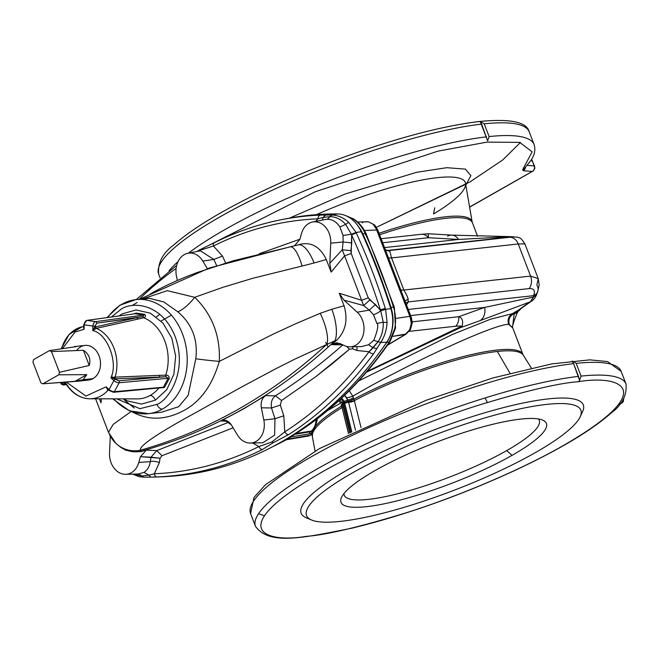 <?xml version="1.0" encoding="UTF-8"?>
<svg xmlns="http://www.w3.org/2000/svg" width="659" height="659" viewBox="0 0 659 659"><rect width="100%" height="100%" fill="white"/><g stroke="black" fill="none" stroke-linecap="round" stroke-linejoin="round"><path stroke-width="0.99" d="M284.054 219.183A419.215 327.218 83.7 0 1 337.532 213.936A33.428 26.088 83.7 0 1 361.272 231.713L356.066 232.446L351.404 234.299L356.033 232.372L348.644 222.272L356.066 232.446L361.272 231.713A33.428 26.088 -96.3 0 0 337.532 213.936L331.807 215.048L330.093 216.646L331.881 215.048C337.82 215.196 343.413 217.602 348.644 222.272L345.678 224.414L351.404 234.299L356.066 232.446L351.379 234.233L343.034 235.51L343.125 241.993L342.26 249.777L350.909 250.659L351.774 242.883L343.125 241.993L330.744 243.163L329.805 263.32L331.139 272.118L326.312 259.547A182.452 36.377 159 0 0 314.063 262.999A27.851 10.503 -106.3 0 0 298.239 244.843L296.048 245.453L298.239 244.843A160.961 32.093 -21 0 1 299.804 244.39L295.141 245.692L299.804 244.39A160.961 32.093 159 0 0 298.239 244.843A27.851 10.503 73.7 0 1 314.063 262.999A182.452 36.377 -21 0 1 326.312 259.547C320.052 246.705 311.213 241.655 299.804 244.39C311.213 241.655 320.052 246.705 326.312 259.547L331.139 272.118L344.591 255.865L351.214 253.468L368.241 297.819L361.651 300.315L363.677 305.578L369.279 310.125L375.441 304.516L369.839 299.985L363.677 305.578L343.932 300.125L357.244 312.193A19.251 15.025 83.7 0 1 363.546 333.454A19.251 15.025 83.7 0 1 350.069 346.832A19.251 15.025 83.7 0 1 344.443 345.621L336.815 342.738L331.831 344.657L336.609 340.266A160.961 32.093 159 0 0 335.044 340.719L295.24 358.924L274.984 369.172L241.301 387.171L195.871 412.55C157.122 433.663 138.67 446.217 140.507 450.196C174.783 440.459 207.536 426.719 238.789 408.967C270.001 391.24 299.367 369.683 326.88 344.303C299.367 369.683 270.001 391.24 238.789 408.967C207.536 426.719 174.783 440.459 140.507 450.196L140.128 451.473A160.961 32.093 159 0 0 140.466 451.72L146.298 450.072A575.867 342.68 118.6 0 0 156.776 450.599L229.011 422.114L156.776 450.599L151.018 457.198L150.268 461.621C149.511 466.679 147.385 470.279 143.893 472.404L138.596 473.986L143.629 477.174L141.8 475.979L133.81 474.109L141.866 475.979L138.571 473.986L143.893 472.404L148.95 475.147L141.866 475.979L143.703 477.174L141.866 475.979L148.95 475.147L150.771 477.124L143.703 477.174L150.771 477.124L148.95 475.147L143.893 472.404C147.385 470.279 149.511 466.679 150.268 461.621A6.961 2.801 -170.4 0 1 159.338 462.626L154.313 473.772A4.176 2.611 87.6 0 0 156.966 476.943A418.803 326.889 -96.3 0 0 262.389 449.52L273.518 442.543L288.51 434.676A4.176 2.438 -122.6 0 1 284.779 431.851L271.862 441.983L273.518 442.543L271.862 441.983L258.872 446.571A4.176 2.512 63.5 0 0 262.389 449.52A4.176 2.512 -116.5 0 1 258.872 446.571A415.351 324.203 83.7 0 1 154.313 473.772L148.95 475.147L154.313 473.772A415.351 324.203 -96.3 0 0 258.872 446.571L271.862 441.983L284.779 431.851L283.798 415.804L280.339 405.071L271.516 407.97L274.968 418.704L283.798 415.804L274.968 418.704L274.605 435.121L262.859 442.741L274.605 435.121L274.968 418.704L263.831 420.03A19.251 15.025 83.7 0 1 250.362 443.062A19.251 15.025 83.7 0 1 237.454 435.014L231.342 424.866L224.53 420.211L220.979 420.92L243.501 408.926A704.726 417.526 -119.6 0 1 243.097 408.909C210.361 427.502 176.044 441.687 140.128 451.473C176.044 441.687 210.361 427.502 243.097 408.909C275.717 390.392 306.369 367.664 335.044 340.719C306.369 367.664 275.717 390.392 243.097 408.909A704.726 417.526 60.4 0 0 243.501 408.926L220.979 420.92A681.233 338.215 47.9 0 0 227.956 421.348A681.233 338.215 -132.1 0 1 220.979 420.92C225.007 419.289 228.459 420.607 231.342 424.866L237.454 435.014A19.251 15.025 -96.3 0 0 255.997 441.472A19.251 15.025 -96.3 0 0 263.831 420.03L274.968 418.704L271.516 407.97L261.351 407.814L263.831 420.03L261.351 407.814C260.519 402.385 261.903 398.324 265.511 395.622L243.501 408.926L265.511 395.622C261.903 398.324 260.519 402.385 261.351 407.814L271.516 407.97L280.339 405.071L281.525 400.515L275.503 395.787C271.969 398.456 270.635 402.517 271.516 407.97C270.635 402.517 271.969 398.456 275.503 395.787A681.233 450.27 -105.1 0 1 265.511 395.622A681.233 450.27 74.9 0 0 275.503 395.787L281.525 400.515L280.339 405.071L283.798 415.804L284.779 431.851A4.176 2.438 57.4 0 0 288.51 434.676A418.803 326.889 -96.3 0 0 373.472 353.924A4.176 1.993 -143.6 0 1 369.032 351.766A415.351 324.203 83.7 0 1 284.779 431.851A415.351 324.203 -96.3 0 0 369.032 351.766L356.733 350.464L352.647 348.784L349.41 349.245L316.089 376.462L281.525 400.515L316.089 376.462L332.91 363.249L349.41 349.245L346.692 346.436L349.41 349.245L352.647 348.784L352.911 346.758L352.647 348.784L356.733 350.464A6.961 3.007 112.3 0 0 356.807 346.659A6.961 3.007 -67.7 0 1 356.733 350.464L369.032 351.766A4.176 1.993 36.4 0 0 373.472 353.924A418.803 326.889 83.7 0 1 288.51 434.676L273.518 442.543L262.389 449.52A418.803 326.889 83.7 0 1 156.966 476.943L150.771 477.124L156.966 476.943A4.176 2.611 -92.4 0 1 154.313 473.772L159.338 462.626A6.961 2.801 9.6 0 0 150.268 461.621L138.81 462.461A19.251 15.025 83.7 0 1 125.704 474.315A19.251 15.025 83.7 0 1 109.526 452.947L110.3 436.225L109.526 452.947A19.251 15.025 -96.3 0 0 121.602 473.706A19.251 15.025 -96.3 0 0 138.81 462.461L150.268 461.621L151.018 457.198L160.079 458.203L159.338 462.626L160.079 458.203L140.433 456.687L138.81 462.461L140.433 456.687L151.018 457.198L156.776 450.599L162.007 455.723L160.079 458.203L162.007 455.723L156.776 450.599A575.867 342.68 -61.4 0 1 146.298 450.072L140.433 456.687L146.298 450.072L140.466 451.72A160.961 32.093 -21 0 1 140.128 451.473A27.851 27.093 127.3 0 1 119.567 446.415A27.851 27.093 -52.7 0 0 140.128 451.473L140.507 450.196A27.851 27.662 133.5 0 1 109.073 433.268M376.083 357.104A417.674 326.007 -96.3 0 0 386.759 342.334A2.784 1.293 -145.5 0 1 386.66 342.351A2.784 1.293 34.5 0 0 386.759 342.334A417.674 326.007 83.7 0 1 376.083 357.104M176.439 276.072A19.251 15.025 83.7 0 1 184.273 254.629A19.251 15.025 83.7 0 1 187.955 253.254A19.251 15.025 83.7 0 1 202.815 261.088L207.371 268.658L202.815 261.088L213.829 259.424L216.646 265.61L213.829 259.424L222.487 256.087L213.829 259.424L202.815 261.088A19.251 15.025 -96.3 0 0 184.273 254.629A19.251 15.025 -96.3 0 0 176.439 276.072L177.255 280.108L176.439 276.072M131.149 411.496L113.224 424.363L108.463 432.329L115.786 443.252A27.851 27.662 -46.5 0 0 140.507 450.196C138.67 446.217 157.122 433.663 195.871 412.55L241.301 387.171L274.984 369.172L295.24 358.924L335.044 340.719A160.961 32.093 -21 0 1 336.609 340.266L331.831 344.657A575.867 130.68 15.9 0 0 342.779 344.838A575.867 130.68 -164.1 0 1 331.831 344.657L339.756 343.43L344.443 345.621A19.251 15.025 -96.3 0 0 362.574 336.79A19.251 15.025 -96.3 0 0 357.244 312.193L343.932 300.125L363.677 305.578L361.651 300.315L368.241 297.819L351.214 253.468L344.591 255.865L331.139 272.118L329.805 263.32L342.26 249.777L329.805 263.32L330.744 243.163A19.251 15.025 -96.3 0 0 308.931 223.376A19.251 15.025 -96.3 0 0 301.46 233.64L299.829 239.423L301.46 233.64A19.251 15.025 83.7 0 1 308.931 223.376A19.251 15.025 83.7 0 1 312.613 222.001A19.251 15.025 83.7 0 1 330.744 243.163L343.125 241.993L351.774 242.883L351.651 235.032A4.176 1.013 -24.5 0 1 356.395 233.162A558.074 435.599 83.7 0 1 385.334 308.552A4.176 0.651 162.4 0 0 380.416 309.952L380.745 310.719L385.573 309.31L380.713 310.653L385.573 309.31L387.113 322.49C386.602 330.11 384.485 336.757 380.77 342.433L378.06 341.774L380.77 342.433L373.472 353.924L380.729 342.499L386.767 342.194L380.729 342.499L378.06 341.774L373.126 347.771L376.849 348.669L373.126 347.771L369.032 351.766L378.101 341.716L380.77 342.433C384.485 336.757 386.602 330.11 387.113 322.49L383.233 322.267C383.505 329.632 381.792 336.115 378.101 341.716L373.752 340.365L368.57 344.748L373.126 347.771L368.57 344.748L361.775 346.527L368.57 344.748L373.752 340.365L378.101 341.716C381.792 336.115 383.505 329.632 383.233 322.267L387.113 322.49L385.597 309.392L380.745 310.719L383.233 322.267L376.882 323.38C378.727 324.763 377.689 330.423 373.752 340.365C377.689 330.423 378.727 324.763 376.882 323.38L383.233 322.267L380.745 310.719A6.961 1.936 -32.5 0 1 373.422 314.664L376.882 323.38L373.422 314.664A6.961 1.936 147.5 0 0 380.745 310.719L375.441 304.516L369.279 310.125L373.422 314.664L369.279 310.125L357.244 312.193L369.279 310.125L363.677 305.578L369.839 299.985L368.241 297.819L380.416 309.952A4.176 0.651 -17.6 0 1 385.334 308.552L385.573 309.31L385.334 308.552A558.074 435.599 -96.3 0 0 356.395 233.162L356.066 232.446L356.395 233.162A4.176 1.013 155.5 0 0 351.651 235.032A554.631 432.914 83.7 0 1 380.416 309.952A554.631 432.914 -96.3 0 0 351.651 235.032L351.214 253.468L350.909 250.659L342.26 249.777L361.651 300.315L339.245 293.23L344.072 305.809A182.452 36.377 159 0 0 331.823 309.26L320.208 313.305L295.29 323.915L272.241 334.599L219.315 361.387A20.89 0.848 5.7 0 1 195.797 358.751L188.153 395.375L178.688 406.718L161.356 412.254L178.696 406.71L188.153 395.375L195.797 358.751C198.071 339.574 192.057 323.915 177.765 311.773L163.869 301.962L148.679 298.189M61.6 348.751A36.327 28.353 83.7 0 1 75.719 329.311A36.327 28.353 83.7 0 1 82.054 326.848A36.327 28.353 -96.3 0 0 75.719 329.311M280.124 442.996L285.701 440.031L284.078 440.344L285.701 440.031L280.124 442.996M273.732 446.127L276.813 444.652L273.732 446.127M538.23 278.625L530.577 276.096A11.145 8.699 83.7 0 1 529.119 288.593C533.955 288.288 535.462 290.635 533.642 295.652A11.145 8.46 22.2 0 0 537.612 291.797L539.21 285.001L538.23 278.625L524.885 243.863L518.246 243.97L530.577 276.096L538.23 278.625L536.854 285.034A11.145 8.46 -157.8 0 1 537.612 291.797A11.145 8.46 -157.8 0 1 533.642 295.652L533.625 296.682A11.145 6.433 19.9 0 0 536.797 293.889A11.145 6.433 -160.1 0 1 533.625 296.682L530.38 301.781L524.235 305.883A11.145 8.666 56.3 0 0 525.454 305.241A11.145 8.666 -123.7 0 1 524.235 305.883L519.935 309.013A11.145 10.173 50.5 0 0 522.052 307.695A11.145 10.173 -129.5 0 1 519.935 309.013L519.185 309.623A11.145 10.173 50.5 0 0 521.31 308.313A11.145 10.173 50.5 0 0 521.673 307.992A11.145 10.173 -129.5 0 1 521.31 308.313A11.145 10.173 -129.5 0 1 519.185 309.623L514.967 313.009A11.145 10.033 41.9 0 0 519.218 310.331A11.145 10.033 -138.1 0 1 514.967 313.009L514.193 313.873A11.145 10.033 41.9 0 0 518.444 311.196A11.145 10.033 -138.1 0 1 514.193 313.873L514.967 313.009L513.839 313.692C509.547 316.147 508.04 319.755 509.316 324.508L512.727 327.894L522.949 354.542A112.813 22.488 159 0 0 461.02 357.17A112.813 22.488 159 0 0 353.883 399.181A112.813 22.488 -21 0 1 461.02 357.17A112.813 22.488 -21 0 1 522.949 354.542L523.254 355.143A112.969 22.521 159 0 0 497.314 351.469L509.984 373.233L497.314 351.469A112.969 22.521 159 0 0 354.353 400.647L353.883 399.181L348.29 401.389L348.512 402.089L354.353 400.647L348.578 402.352A5.569 1.919 166.1 0 0 354.402 400.829L354.402 400.829A5.569 1.919 -13.9 0 1 348.578 402.352A3.484 1.203 166.1 0 0 344.748 403.407L343.776 403.959L350.843 432.436L343.776 403.959L344.748 403.407A4.176 2.479 60.4 0 0 344.517 402.665L343.545 403.226A4.176 2.479 -119.6 0 1 343.776 403.959A3.484 1.203 166.1 0 0 342.754 405.17A5.569 1.112 -21 0 1 341.568 406.026L342.07 407.624L343.133 406.702L342.12 407.806A5.569 1.919 166.1 0 0 343.182 406.916A5.569 1.919 -13.9 0 1 342.12 407.806L348.496 433.573L342.07 407.624A112.969 22.521 159 0 0 313.808 430.805A112.969 22.521 -21 0 1 342.07 407.624L341.609 406.15L342.738 404.544L341.609 406.15A112.813 22.488 159 0 0 315.579 426.175A112.813 22.488 -21 0 1 341.609 406.15L341.568 406.026A5.569 1.112 159 0 0 342.746 405.153A3.484 1.203 -13.9 0 1 343.776 403.959A4.176 2.479 60.4 0 0 343.545 403.226A3.484 0.692 159 0 0 342.458 404.231A3.484 0.692 -21 0 1 343.545 403.226L344.517 402.665L344.072 401.52L343.1 402.072L343.545 403.226L343.1 402.072A3.484 0.692 159 0 0 342.013 403.086A3.484 0.692 -21 0 1 343.1 402.072L344.072 401.52A4.176 2.479 60.4 0 0 341.461 398.324A4.176 2.479 -119.6 0 1 344.072 401.52L344.517 402.665A4.176 2.479 -119.6 0 1 344.748 403.407L351.84 431.958L344.748 403.407A3.484 1.203 -13.9 0 1 348.578 402.352L348.29 401.389L353.842 399.057A5.569 1.112 -21 0 1 348.224 401.216L348.224 401.216A3.484 0.692 159 0 0 344.517 402.665A3.484 0.692 -21 0 1 348.224 401.216A5.569 1.112 159 0 0 353.842 399.057L353.397 397.904A5.569 1.112 -21 0 1 347.779 400.062L348.224 401.216L347.779 400.062A3.484 0.692 159 0 0 344.072 401.52A3.484 0.692 -21 0 1 347.779 400.062A5.569 1.112 159 0 0 353.397 397.904L352.845 396.191A5.569 0.741 -15.1 0 1 346.741 397.822L347.779 400.062L344.599 395.351L346.741 397.822A5.569 0.741 164.9 0 0 352.845 396.191L349.237 390.803L352.845 396.191L354.353 400.647A112.969 22.521 -21 0 1 497.314 351.469A112.969 22.521 -21 0 1 523.254 355.143L531.36 368.002M506.647 450.632A104.46 20.824 159 0 0 538.387 418.943A104.46 20.824 -21 0 1 506.647 450.632A104.46 20.824 -21 0 1 401.57 492.784A104.46 20.824 -21 0 1 343.94 493.583A104.46 20.824 159 0 0 401.57 492.784A104.46 20.824 159 0 0 506.647 450.632L512.068 455.344A110.028 21.936 159 0 0 542.67 420.104A110.028 21.936 159 0 0 435.838 442.395A110.028 21.936 159 0 0 341.527 497.314A110.028 21.936 159 0 0 395.507 501.244A110.028 21.936 159 0 0 512.068 455.344L506.647 450.632M340.785 521.351A146.932 29.293 159 0 0 574.228 424.931A146.932 29.293 159 0 0 416.093 442.346A146.932 29.293 159 0 0 340.785 521.351A146.932 29.293 -21 0 1 311.526 519.992A146.932 29.293 -21 0 1 433.202 435.525A146.932 29.293 -21 0 1 580.142 416.883A146.932 29.293 -21 0 1 484.167 477.948A146.932 29.293 -21 0 1 340.785 521.351M512.068 455.344A110.028 21.936 -21 0 1 342.779 504.563A110.028 21.936 -21 0 1 476.259 428.721A110.028 21.936 -21 0 1 512.068 455.344M580.142 416.883L582.556 411.751A151.117 30.125 159 0 0 431.439 430.928A151.117 30.125 159 0 0 306.303 517.793L311.526 519.992M578.314 381.726C559.153 383.011 525.931 390.82 478.665 405.17C431.859 419.89 367.228 446.151 321.51 472.346C222.437 529.399 265.363 543.37 306.147 536.377C325.315 535.1 358.529 527.282 405.796 512.933C452.609 498.22 517.233 471.959 562.951 445.764C662.031 388.711 619.098 374.732 578.314 381.726C619.098 374.732 662.031 388.711 562.951 445.764C517.233 471.959 452.609 498.22 405.796 512.933C358.529 527.282 325.315 535.1 306.147 536.377C265.363 543.37 222.437 529.399 321.51 472.346C367.228 446.151 431.859 419.89 478.665 405.17C525.931 390.82 559.153 383.011 578.314 381.726A4.176 3.262 -96.3 0 0 579.582 380.383L578.478 376.388A198.466 39.565 159 0 0 367.335 443.318A198.466 39.565 159 0 0 255.478 526.352A198.466 39.565 -21 0 1 367.335 443.318A198.466 39.565 -21 0 1 578.478 376.388L573.585 363.653A198.466 39.565 159 0 0 362.442 430.582A198.466 39.565 159 0 0 250.593 513.616A198.466 39.565 -21 0 1 362.442 430.582A198.466 39.565 -21 0 1 573.585 363.653L579.582 380.383A4.176 3.262 83.7 0 1 578.314 381.726M309.244 518.773A151.117 30.125 -21 0 1 431.439 430.928A151.117 30.125 -21 0 1 581.024 414.445M623.48 398.95A4.176 3.789 95 0 1 621.182 403.366A4.176 2.479 60.4 0 0 621.783 403.176A4.176 2.479 -119.6 0 1 621.182 403.366L620.432 403.3L621.182 403.366A4.176 3.789 -85 0 0 623.48 398.95M619.707 404.206L621.182 403.366L619.707 404.206M531.434 159.56A4.176 3.789 95 0 1 532.241 160.87A4.176 0.832 -21 0 1 532.645 161.051A4.176 0.832 159 0 0 532.241 160.87L534.202 165.969A4.176 0.832 -21 0 1 534.597 166.15A4.176 0.832 159 0 0 534.202 165.969A4.176 3.789 95 0 1 532.167 171.472A4.176 2.479 60.4 0 0 532.76 171.282A4.176 2.479 -119.6 0 1 532.167 171.472L469.595 207.025L532.167 171.472A4.176 3.789 -85 0 0 534.202 165.969L532.241 160.87A4.176 3.789 -85 0 0 531.434 159.56M520.396 142.517L502.71 159.98L470.287 181.719L376.437 227.314L467.042 183.622M626.05 384.106A198.466 39.565 159 0 0 581.057 376.108L579.582 380.383L581.057 376.108L576.172 363.364L572.152 361.025L573.585 363.653L572.152 361.025L576.172 363.364L581.057 376.108A198.466 39.565 -21 0 1 626.05 384.106L621.157 371.363A198.466 39.565 159 0 0 576.172 363.364A198.466 39.565 -21 0 1 621.157 371.363L607.565 361.577L589.863 359.855L551.641 363.908L492.784 377.994L426.134 400.285L319.508 448.557L265.561 484.645L254.02 497.421L250.593 513.616L255.478 526.352C269.366 545.553 302.415 538.041 352.219 528.114C405.565 515.05 460.155 495.659 515.981 469.949C559.631 449.446 591.304 430.516 611.008 413.135C621.981 405.071 626.997 395.392 626.05 384.106M530.684 160.73L532.241 160.87L530.684 160.73M160.112 277.917L158.638 274.078A198.466 39.565 -21 0 1 270.495 191.044A198.466 39.565 -21 0 1 481.638 124.114A198.466 39.565 159 0 0 270.495 191.044A198.466 39.565 159 0 0 158.638 274.078C157.699 262.784 162.699 253.122 173.63 245.09C189.759 230.732 214.826 214.991 248.814 197.857C278.362 183.07 310.265 169.421 344.525 156.916C398.044 137.64 443.046 125.828 479.554 121.478A4.176 3.262 83.7 0 1 480.205 121.487L484.217 123.826A198.466 39.565 -21 0 1 529.21 131.825A198.466 39.565 159 0 0 484.217 123.826L489.11 136.57A198.466 39.565 -21 0 1 534.103 144.568A198.466 39.565 159 0 0 489.11 136.57L484.217 123.826L480.205 121.487A4.176 3.262 -96.3 0 0 479.554 121.478A4.176 3.262 -96.3 0 0 478.541 121.808M481.638 124.114L480.205 121.487L487.635 140.845L489.11 136.57L487.635 140.845L481.638 124.114M527.184 165.351L534.202 165.969L527.184 165.351M169.017 270.907A198.466 39.565 -21 0 1 178.029 261.623A198.466 39.565 159 0 0 169.017 270.907M188.359 253.18A198.466 39.565 -21 0 1 486.531 136.85A198.466 39.565 159 0 0 188.359 253.18M258.559 513.699L264.292 515.668M525.47 167.287A4.176 3.789 95 0 1 523.172 170.681L532.167 171.472L523.172 170.681A4.176 3.789 -85 0 0 525.47 167.287M524.3 168.539A4.176 3.773 -136.2 0 1 522.752 169.47L523.172 170.681L522.752 169.47A4.176 3.773 43.8 0 0 524.3 168.539L530.676 160.747C534.597 155.26 535.734 149.865 534.103 144.568L529.21 131.825C526.805 121.956 510.255 118.505 479.554 121.478M208.928 245.28L315.233 191.761L437.848 151.166L486.985 142.122L519.729 142.369L532.143 151.858L522.752 169.47L532.143 151.858L519.729 142.369L486.985 142.122L437.848 151.166L315.233 191.761L208.928 245.28M355.489 430.203L348.578 402.352L355.489 430.203M289.4 218.145L345.061 194.026L416.768 172.263L446.744 167.699L465.312 169.108L470.905 175.591L465.814 185.064L470.905 175.591L465.312 169.108L446.744 167.699L416.768 172.263L345.061 194.026L289.4 218.145M342.738 404.544L342.672 404.371A3.484 0.692 -21 0 1 342.458 404.231L342.754 405.17A3.484 1.203 -13.9 0 0 343.026 405.499L349.83 432.922M361.041 427.592L354.402 400.829L361.041 427.592M465.501 182.724L465.526 183.391A120.63 24.045 159 0 0 316.427 214.653A120.63 24.045 -21 0 1 465.526 183.391A120.63 24.045 -21 0 1 433.564 213.977L434.726 207.832M342.351 403.959A5.569 1.112 -21 0 1 341.123 404.881L341.568 406.026L341.123 404.881A5.569 1.112 159 0 0 342.351 403.959M340.719 399.016A4.176 2.479 -119.6 0 1 343.1 402.072A4.176 2.479 60.4 0 0 340.719 399.016M379.04 233.27A112.969 22.521 -21 0 1 472.198 222.132A112.969 22.521 159 0 0 379.04 233.27M514.193 313.873L512.545 326.806L514.193 313.873M312.654 433.507A112.969 22.521 159 0 0 312.498 436.052A112.969 22.521 -21 0 1 312.654 433.507M485.04 397.962L487.38 402.435M340.406 403.259L338.99 400.606L340.406 403.259A5.569 1.54 153.6 0 0 341.535 402.039A5.569 1.54 -26.4 0 1 340.406 403.259L327.729 410.45M342.227 403.217A3.484 0.692 -21 0 1 342.013 403.086L339.855 399.815M537.612 291.797L536.681 294.235L533.592 297.028L536.731 294.062M512.751 327.96L508.657 324.343C507.249 319.788 508.501 316.229 512.43 313.659L513.839 313.692L512.43 313.659C508.501 316.229 507.249 319.788 508.657 324.343L509.316 324.508C508.04 319.755 509.547 316.147 513.839 313.692L530.38 301.781L480.049 320.645A13.93 10.717 -109.8 0 0 484.67 307.407L410.623 315.562L484.67 307.407L533.592 297.028L484.67 307.407A13.93 10.717 70.2 0 1 480.049 320.645L530.38 301.781A11.145 8.666 56.3 0 0 531.599 301.138A11.145 8.666 -123.7 0 1 530.38 301.781L533.592 297.028L533.642 295.652C535.462 290.635 533.955 288.288 529.119 288.593A11.145 8.699 -96.3 0 0 530.577 276.096L403.868 290.042L391.537 257.916L389.84 251.268L387.896 250.659L509.44 237.306C514.185 236.77 514.728 236.614 511.063 236.828L510.601 236.713A11.145 8.608 -78.3 0 1 511.928 236.77A11.145 8.608 101.7 0 0 510.601 236.713L511.063 236.828A11.145 9.852 -93.5 0 1 511.384 236.803A11.145 9.852 86.5 0 0 511.063 236.828C514.728 236.614 514.185 236.77 509.44 237.306A11.145 8.699 83.7 0 1 518.246 243.97L391.537 257.916L403.868 290.042L530.577 276.096L518.246 243.97A11.145 8.699 -96.3 0 0 509.44 237.306L388.489 250.626L389.84 251.268L391.537 257.916L518.246 243.97M379.609 234.761A112.813 22.488 -21 0 1 472.379 222.783A112.813 22.488 159 0 0 379.609 234.761M312.028 434.19A112.813 22.488 159 0 0 312.317 435.401A112.813 22.488 -21 0 1 312.028 434.19M511.384 236.803L517.677 237.174C519.284 238.467 519.794 235.848 524.885 243.863L524.655 244.184M508.657 324.343C494.547 323.791 407.081 364.122 352.845 396.191C407.081 364.122 494.547 323.791 508.657 324.343M507.867 236.523L512.48 236.878M328.116 347.128A11.145 1.491 70.7 0 0 325.604 342.474A11.145 1.491 -109.3 0 1 328.116 347.128M512.43 313.659L490.51 319.211L452.354 334.475L358.669 380.968L452.354 334.475L490.51 319.211L512.43 313.659L519.185 309.623L512.43 313.659M533.642 295.652L408.283 309.45L533.642 295.652M529.119 288.593L408.176 301.904L407.163 303.972A13.93 9.959 26.1 0 0 406.315 304.334A13.93 9.959 -153.9 0 1 407.163 303.972L408.176 301.904L529.119 288.593M403.868 290.042C406.059 293.634 407.484 296.599 408.127 298.931L408.176 301.904A13.93 9.959 26.1 0 0 405.862 303.156A13.93 9.959 -153.9 0 1 408.176 301.904L408.127 298.931L405.12 301.221L408.127 298.931C407.484 296.599 406.059 293.634 403.868 290.042A13.93 2.776 -21 0 1 400.623 289.507A13.93 2.776 159 0 0 403.868 290.042M511.063 236.828L386.611 250.535L511.063 236.828M510.412 236.639L458.582 239.448L384.543 247.603L458.582 239.448L510.412 236.639L451.885 235.115A13.93 9.943 93.3 0 1 458.582 239.448L428.408 237.718L382.681 242.759L428.408 237.718L458.582 239.448A13.93 9.943 -86.7 0 0 451.885 235.115A13.93 9.943 93.3 0 0 447.618 236.169M480.049 320.645L460.106 327.803L366.47 372.195L460.106 327.803L462.181 325.966A11.145 8.353 -146.4 0 1 461.119 326.403L367.203 371.338L461.119 326.403A11.145 8.353 33.6 0 0 462.181 325.966L460.106 327.803L480.049 320.645M484.67 307.407L458.73 316.724C462.173 317.63 463.318 320.711 462.181 325.966C463.318 320.711 462.173 317.63 458.73 316.724L484.67 307.407M412.254 321.839L458.73 316.724A11.145 8.699 83.7 0 1 455.74 326.23C466.284 325.711 458.853 326.378 461.119 326.403C458.853 326.378 466.284 325.711 455.74 326.23A11.145 8.699 -96.3 0 0 458.73 316.724L412.254 321.839M391.537 257.916A13.93 2.776 -21 0 1 388.291 257.372A13.93 2.776 159 0 0 391.537 257.916M400.688 289.663L388.118 256.928M389.84 251.268L385.976 250.313L389.84 251.268M425.64 233.961A11.145 9.358 -104.7 0 1 426.834 233.887L428.243 233.756L428.408 237.718A11.145 8.699 -96.3 0 0 421.192 234.299A11.145 8.699 83.7 0 1 428.408 237.718L428.243 233.756L451.885 235.115M313.832 428.334C314.697 429.569 313.783 431.752 311.081 434.882A8.353 4.951 -119.6 0 1 310.068 435.237L309.096 435.788A8.353 4.951 60.4 0 0 310.109 435.434A8.353 4.951 -119.6 0 1 309.096 435.788A3.484 2.743 80.6 0 1 308.363 436.052A3.484 2.743 -99.4 0 0 309.096 435.788L286.863 439.289L310.068 435.237A8.353 4.951 60.4 0 0 311.081 434.882L308.363 436.052L286.055 439.8M312.374 430.5L311.723 433.004A5.569 3.155 45 0 1 312.177 430.689A5.569 3.155 -135 0 0 311.723 433.004L313.536 428.498L311.443 433.185A3.484 2.743 80.6 0 1 310.068 435.237A3.484 2.743 -99.4 0 0 311.443 433.185L312.374 430.5A5.569 3.056 -131.2 0 1 312.242 430.632A5.569 3.056 -131.2 0 1 311.295 431.06L312.374 430.5A5.569 3.056 48.8 0 1 312.242 430.632C313.832 430.5 315.463 426.892 317.152 419.816A5.569 0.692 -177.3 0 1 316.056 420.17A5.569 0.692 2.7 0 0 317.152 419.816A5.569 0.692 -177.3 0 0 316.394 419.429M460.106 327.803L461.119 326.403M409.231 331.345L455.74 326.23L409.231 331.345M316.081 419.668L316.056 420.17A15.141 11.821 83.7 0 1 311.295 431.06L296.08 433.507L311.295 431.06A5.569 3.056 48.8 0 0 312.242 430.632L310.546 431.711A5.569 4.382 -99.4 0 0 309.145 433.927L311.443 433.185L309.145 433.927A5.569 4.382 80.6 0 1 310.546 431.711L294.927 434.297L310.546 431.711L311.295 431.06A15.141 11.821 -96.3 0 0 316.056 420.17L316.081 419.668M380.96 240.766L377.261 231.128A5.569 1.112 -21 0 0 377.879 230.255L411.348 317.506L410.236 317.449L409.84 316.353L396.273 318.346L409.84 316.353L376.264 228.961L377.508 229.348L376.264 228.961L376.701 230.016A5.569 1.112 -21 0 1 377.879 230.255A5.569 1.112 159 0 0 376.701 230.016L409.84 316.353A5.569 1.112 -21 0 1 411.018 316.584A5.569 1.112 159 0 0 409.84 316.353L410.236 317.449L411.348 317.506L410.639 318.124L411.34 321.79L412.312 322.589L410.508 329.591L409.659 329.788L410.508 329.591L405.853 334.27A5.569 3.279 -120.8 0 1 405.145 334.533L387.632 344.97L405.145 334.533A5.569 3.279 59.2 0 0 405.853 334.27L387.426 345.258M405.96 333.998L392.962 336.321L405.145 334.533L409.659 329.788L405.96 333.998M362.236 222.734L363.101 222.322M420.491 234.415A11.145 8.699 83.7 0 1 421.192 234.299L428.243 233.756M291.031 436.892A5.569 4.382 -99.4 0 0 291.023 436.933L309.145 433.927L291.023 436.933A5.569 4.382 80.6 0 1 291.031 436.892M315.282 420.261L316.056 420.17L315.282 420.261M412.312 322.589L411.265 323.569L409.659 329.788L411.265 323.569L412.312 322.589L411.348 317.506M410.236 317.449L411.265 323.569L410.236 317.449M376.701 230.016L364.435 230.485L376.701 230.016M377.879 230.255L374.724 225.024L368.496 221.803L373.151 224.291L368.496 221.803L357.623 222.001M367.623 221.721L366.19 221.671M291.064 436.2L291.023 436.933L287.917 438.902L291.023 436.933L291.064 436.2M376.264 228.961L373.151 224.291M161.093 321.065L171.389 315.117M40.899 382.821L32.95 362.12L40.899 382.821A17.406 13.592 -96.3 0 0 42.909 383.81L58.766 374.806A17.406 13.592 -96.3 0 0 59.434 372.294L89.245 365.481C90.991 359.106 89.039 354.04 83.413 350.275L89.245 365.481L83.413 350.275L51.484 351.585L59.434 372.294L51.484 351.585A17.406 13.592 -96.3 0 0 49.466 350.596L76.065 346.659L49.466 350.596L33.617 359.6L49.466 350.596A17.406 13.592 83.7 0 1 51.484 351.585L83.413 350.275C89.039 354.04 90.991 359.106 89.245 365.481L59.434 372.294A17.406 13.592 83.7 0 1 58.766 374.806L42.909 383.81L75.167 381.264L86.807 374.65L58.766 374.806L86.807 374.65L75.167 381.264L83.042 379.749L86.807 374.65L83.042 379.749L78.264 381.19L42.909 383.81A17.406 13.592 83.7 0 1 40.899 382.821M33.617 359.6A17.406 13.592 -96.3 0 0 32.95 362.12A17.406 13.592 83.7 0 1 33.617 359.6M346.074 215.79L353.339 218.821A4.176 2.241 121.3 0 0 352.581 218.631A4.176 2.241 -58.7 0 1 353.339 218.821C358.858 222.248 363.117 227.24 366.124 233.78A4.176 1.013 155.6 0 0 365.259 233.558A4.176 1.013 -24.4 0 1 366.124 233.78L394.313 307.226A4.176 0.651 162.3 0 0 393.489 307.102A4.176 0.651 -17.7 0 1 394.313 307.226L395.548 328.116A4.176 0.972 -168.9 0 1 394.757 328.512A4.176 0.972 11.1 0 0 395.548 328.116L390.103 341.42A4.176 1.936 -145.6 0 1 389.304 341.873A34.441 26.879 83.7 0 1 389.296 341.889A4.176 1.936 34.5 0 0 390.087 341.436A4.176 1.936 34.5 0 0 390.095 341.428A4.176 1.936 -145.5 0 1 389.296 341.889A417.444 325.834 83.7 0 1 297.473 432.452L285.701 440.031L297.473 432.452A4.176 2.438 57.3 0 0 297.992 432.246A4.176 2.438 -122.7 0 1 297.473 432.452A417.444 325.834 -96.3 0 0 389.296 341.889L386.759 342.334L389.296 341.889A34.441 26.879 -96.3 0 0 389.304 341.873A4.176 1.936 34.4 0 0 390.103 341.42L390.087 341.436C364.114 379.172 333.421 409.437 297.992 432.246L286.195 439.841M84.014 324.566L84.237 324.821A4.176 2.562 -81.8 0 1 86.98 320.398A1.392 1.087 -97.8 0 0 86.741 320.398A1.392 1.087 82.2 0 1 86.98 320.398A4.176 2.562 98.2 0 0 84.237 324.821L84.014 324.566M92.952 326.081L94.912 326.139L96.741 323.19A1.392 1.087 -97.8 0 0 95.695 321.658A4.176 2.562 98.2 0 0 92.952 326.081L92.746 330.563L94.863 327.185L94.912 326.139L92.952 326.081A4.176 2.562 -81.8 0 1 95.695 321.658L86.98 320.398L134.897 313.766L86.98 320.398L95.695 321.658L143.851 315.018L135.136 313.766L135.943 313.074L134.065 313.882L135.943 313.074L135.136 313.766L143.851 315.018L95.695 321.658A1.392 1.087 82.2 0 1 96.741 323.19L92.746 330.563L95.95 328.553L94.863 327.185L95.95 328.553L96.403 328.339L95.555 326.88L136.932 317.654L96.741 323.19L142.871 316.575L144.51 314.31L135.943 313.074L144.51 314.31L142.871 316.575L136.932 317.654L137.805 319.121L143.736 317.778L142.871 316.575L143.736 317.778C145.779 316.888 146.034 315.727 144.51 314.31C146.034 315.727 145.779 316.888 143.736 317.778L137.805 319.121L136.932 317.654L95.555 326.88L96.403 328.339L92.746 330.563L92.952 326.081L84.237 324.821L92.952 326.081M115.333 379.353A1.392 0.651 132.2 0 0 113.875 380.564A4.176 1.73 28.3 0 0 119.155 382.764A1.392 1.079 -95.2 0 0 118.859 380.82L114.641 378.727L110.91 377.887L113.875 380.564A1.392 0.651 -47.8 0 1 115.333 379.353L118.859 380.82L159.733 377.072L115.482 378.793L115.127 377.113L114.567 377.055L110.91 377.887L114.641 378.727L114.567 377.055L114.641 378.727L115.482 378.793L114.641 378.727L115.333 379.353M109.073 389.502A1.392 0.651 132.2 0 0 108.999 390.441A1.392 0.651 -47.8 0 1 109.073 389.502L106.115 386.825L107.854 389.395L106.115 386.825L107.615 389.988L108.644 389.897L107.615 389.988L106.115 386.825L109.073 389.502A4.176 1.73 28.3 0 0 114.353 391.701A4.176 1.73 -151.7 0 1 109.073 389.502L113.875 380.564L109.073 389.502M113.587 392.262A1.392 1.079 -95.2 0 0 114.353 391.701L119.155 382.764A4.176 1.73 -151.7 0 1 113.875 380.564L110.91 377.887C118.406 362.368 107.335 333.528 92.746 330.563C107.335 333.528 118.406 362.368 110.91 377.887L115.127 377.113A36.327 28.353 -96.3 0 0 96.403 328.339L137.805 319.121L96.403 328.339A36.327 28.353 83.7 0 1 115.127 377.113L115.482 378.793L159.733 377.072L159.387 375.358L115.127 377.113L159.387 375.358L159.733 377.072L165.944 376.693L165.755 375.152L159.387 375.358L165.755 375.152A41.632 32.497 -96.3 0 0 143.736 317.778A41.632 32.497 83.7 0 1 165.755 375.152L165.944 376.693L118.859 380.82A1.392 1.079 84.8 0 1 119.155 382.764L168.127 378.274L165.944 376.693L168.127 378.274L119.155 382.764L114.353 391.701L163.325 387.212L168.127 378.274L169.198 378.645C169.281 376.231 168.136 375.07 165.755 375.152C168.136 375.07 169.281 376.231 169.198 378.645L168.127 378.274L163.325 387.212L114.353 391.701A1.392 1.079 84.8 0 1 112.854 391.99L109.336 390.523A1.392 0.651 -47.8 0 1 108.999 390.441L113.587 392.262L164.486 387.426L169.198 378.645L164.486 387.426L162.188 387.805M64.574 383.546L65.093 383.563L63.832 383.966L63.585 384.889A1.392 1.104 84.2 0 1 63.239 385.004A1.392 1.104 -95.8 0 0 63.585 384.889L63.832 383.966A1.392 0.824 -119.6 0 1 62.481 382.788A4.176 0.832 159 0 0 61.18 383.999A4.176 0.832 -21 0 1 62.481 382.788A1.392 0.824 60.4 0 0 63.832 383.966L65.002 382.121L64.574 383.546L66.485 384.008A36.327 28.353 83.7 0 0 89.97 398.794A36.327 28.353 -96.3 0 0 108.183 390.021A36.327 28.353 83.7 0 1 89.97 398.794C80.118 398.415 72.095 393.423 65.916 383.81L65.579 382.072L65.916 383.81L65.488 383.447M84.031 329.302L84.237 324.821L84.031 329.302L83.619 326.749L84.031 329.302L75.085 332.029L62.457 348.627L75.085 332.029L84.031 329.302L83.339 326.732L84.031 329.302M83.965 325.62L83.619 326.749L83.965 325.62M63.429 382.245L62.481 382.788L62.308 382.335L62.481 382.788L63.429 382.245M78.264 381.19L88.767 380.029A17.406 13.592 -96.3 0 0 92.977 378.653A17.406 13.592 -96.3 0 0 99.888 358.463A17.406 13.592 -96.3 0 0 84.962 345.423L74.459 346.576M76.716 350.44A17.406 13.592 83.7 0 1 97.705 352.952A17.406 13.592 83.7 0 1 92.977 378.653L83.042 379.749L92.977 378.653A17.406 13.592 83.7 0 1 84.36 379.6M286.138 439.874L277.332 444.397M394.757 328.512L389.304 341.873L394.757 328.512A34.441 26.879 -96.3 0 0 393.489 307.102A34.441 26.879 83.7 0 1 394.757 328.512M365.259 233.558A556.723 434.545 83.7 0 1 393.489 307.102L390.985 307.325A34.663 27.06 83.7 0 1 386.759 342.334A34.663 27.06 -96.3 0 0 390.985 307.325L393.489 307.102A556.723 434.545 -96.3 0 0 365.259 233.558L362.747 233.747A556.946 434.718 83.7 0 1 390.985 307.325A556.946 434.718 -96.3 0 0 362.747 233.747L365.259 233.558A34.441 26.879 -96.3 0 0 352.581 218.631A34.441 26.879 83.7 0 1 365.259 233.558M366.124 233.78A4.176 1.013 -24.4 0 1 365.358 234.892A4.176 1.013 155.6 0 0 365.72 234.571M346.403 215.938L352.581 218.631L346.403 215.938M83.808 326.526L83.339 326.732M63.585 384.889L66.419 384.601L63.585 384.889M65.57 383.53L65.093 383.563L65.57 383.53M62.103 384.172A4.176 0.832 -21 0 1 61.18 383.999L63.239 385.004A1.392 1.104 84.2 0 1 62.103 384.172M66.238 382.022L85.909 396.059L106.115 386.825L85.909 396.059L66.238 382.022M357.796 225.658A34.663 27.06 83.7 0 1 362.747 233.747A2.784 0.675 155.6 0 0 362.236 233.83A2.784 0.675 -24.4 0 1 362.747 233.747A34.663 27.06 -96.3 0 0 357.796 225.658M159.964 387.822L153.736 388.242M83.627 326.551A36.327 28.353 -96.3 0 0 82.054 326.848A36.327 28.353 83.7 0 1 83.627 326.551M152.649 477.083L143.613 477.174M158.827 388.044L164.486 387.426L158.827 388.044M150.186 395.449A41.632 32.497 -96.3 0 0 158.77 388.118A41.632 32.497 83.7 0 1 150.186 395.449A5.569 3.303 -119.6 0 1 155.359 400.178L166.743 389.708L173.877 374.254L175.665 356.181L171.834 338.232L162.979 323.141L150.441 313.206L136.125 309.944L122.22 313.841L118.958 315.958L122.22 313.841L136.125 309.944L150.441 313.206L162.979 323.141L171.834 338.232L175.665 356.181L173.877 374.254L166.743 389.708L155.359 400.178A5.569 3.303 60.4 0 0 150.186 395.449A41.632 32.497 83.7 0 1 137.286 398.893A41.632 32.497 -96.3 0 0 150.186 395.449M252.735 443.005L258.872 446.571L252.735 443.005M152.781 477.083L157.954 476.951A419.215 327.218 -96.3 0 0 386.767 342.194A33.428 26.088 -96.3 0 0 390.795 308.634L385.573 309.31L390.795 308.634A33.428 26.088 83.7 0 1 386.767 342.194A419.215 327.218 83.7 0 1 155.458 477.001M361.272 231.713A558.494 435.929 83.7 0 1 390.795 308.634A558.494 435.929 -96.3 0 0 361.272 231.713M233.113 427.815L162.007 455.723L233.113 427.815M123.678 398.868L127.138 400.812L141.446 404.074L155.359 400.178L141.446 404.074L127.138 400.812L123.678 398.868M143.258 299.548L148.794 298.181L163.86 301.962L177.765 311.773A20.89 6.499 130.8 0 0 194.718 297.3C212.214 314.45 220.411 335.818 219.315 361.387C220.411 335.818 212.214 314.45 194.718 297.3A20.89 6.499 -49.2 0 1 177.765 311.773C192.057 323.915 198.071 339.574 195.797 358.751A20.89 0.848 -174.3 0 0 219.315 361.387C212.569 384.436 201.292 400.515 185.484 409.626C166.307 420.393 148.259 420.977 131.33 411.381C148.259 420.977 166.307 420.393 185.484 409.626C201.292 400.515 212.569 384.436 219.315 361.387L272.241 334.599L295.29 323.915L320.208 313.305A27.851 9.144 67.2 0 1 326.88 344.303A27.851 9.144 -112.8 0 0 320.208 313.305L331.823 309.26A27.851 10.503 73.7 0 1 335.044 340.719A27.851 10.503 -106.3 0 0 331.823 309.26A182.452 36.377 -21 0 1 344.072 305.809C348.15 319.846 345.662 331.329 336.609 340.266C345.662 331.329 348.15 319.846 344.072 305.809L339.245 293.23L343.932 300.125L339.245 293.23L361.651 300.315L342.26 249.777L343.125 241.993L343.034 235.51L339.863 226.943C336.444 221.77 332.251 219.216 327.276 219.299C332.251 219.216 336.444 221.77 339.863 226.943L345.678 224.414L339.863 226.943L343.034 235.51L351.379 234.233L345.678 224.414C341.173 219.365 335.983 216.778 330.093 216.646L327.276 219.299L325.134 219.546L327.276 219.299L330.093 216.646C335.983 216.778 341.173 219.365 345.678 224.414L348.644 222.272C343.413 217.602 337.82 215.196 331.881 215.048L330.027 216.646L331.807 215.048L325.538 215.007L323.108 217.454L330.027 216.646L323.108 217.454L325.538 215.007L320.183 215.106A4.176 2.611 87.6 0 0 317.992 218.804L323.108 217.454L322.482 220.073L323.108 217.454L317.992 218.804L315.554 221.424L317.992 218.804A4.176 2.611 -92.4 0 1 320.183 215.106L331.807 215.048L337.532 213.936A419.215 327.218 -96.3 0 0 286.476 218.697L281.624 219.653A418.803 326.889 83.7 0 1 320.183 215.106A418.803 326.889 -96.3 0 0 281.624 219.653A418.803 326.889 83.7 0 0 214.752 242.528A4.176 2.512 63.5 0 0 214.356 242.66A4.176 2.512 -116.5 0 1 214.752 242.528M213.434 246.005A4.176 2.512 -116.5 0 1 214.356 242.66A4.176 2.512 63.5 0 0 213.434 246.005A415.351 324.203 83.7 0 1 317.992 218.804A415.351 324.203 -96.3 0 0 213.434 246.005L198.483 250.807L213.434 246.005L222.487 256.087L213.434 246.005M199.586 249.95L196.827 251.516M197.527 251.384L198.483 250.807L197.527 251.384M156.982 404.404C168.325 400.277 188.046 371.75 175.08 336.387C161.117 301.591 130.474 301.674 120.589 309.615L111.412 317.004L120.589 309.615C130.474 301.674 161.117 301.591 175.08 336.387C188.046 371.75 168.325 400.277 156.982 404.404L139.906 408.679L116.775 398.852L139.906 408.679L156.982 404.404A5.569 3.303 60.4 0 0 162.402 409.124A57.382 44.787 -96.3 0 0 185.171 342.573A57.382 44.787 -96.3 0 0 135.968 299.59A57.382 44.787 83.7 0 1 185.171 342.573A57.382 44.787 83.7 0 1 162.402 409.124A5.569 3.303 -119.6 0 1 156.982 404.404M342.911 344.838C321.106 364.048 298.634 381.026 275.503 395.787C298.634 381.026 321.106 364.048 342.911 344.838M225.567 262.85L222.487 256.087L225.567 262.85M200.435 250.815L213.829 259.424L200.435 250.815M139.337 299.219A415.351 324.203 83.7 0 1 176.11 268.435A415.351 324.203 -96.3 0 0 139.337 299.219M112.697 398.843L129.395 410.812L148.53 413.663A57.382 44.787 -96.3 0 0 162.402 409.124A57.382 44.787 83.7 0 1 148.53 413.663A57.382 44.787 83.7 0 1 113.727 398.843M134.214 407.979L123.908 399.593M259.176 253.764L299.886 239.217L259.176 253.764M101.362 398.819L101.016 402.871L99.46 398.81M115.786 443.252L119.567 446.415L125.836 450.311L140.466 451.72M112.31 377.376L111.651 375.572M107.812 317.498A57.382 44.787 83.7 0 1 122.096 304.137A57.382 44.787 83.7 0 1 135.968 299.59L119.872 305.241L106.931 317.622M137.146 302.473L132.105 305.636M294.441 245.873L299.829 239.423L294.515 245.84M108.463 432.329L113.167 424.421L130.902 411.653M194.718 297.3L167.287 290.668L142.846 298.832L167.287 290.668L194.718 297.3L222.445 287.464L252.628 278.329L302.069 266.047L252.628 278.329L222.445 287.464L194.718 297.3M314.063 262.999L302.069 266.047L314.063 262.999M150.326 293.914C164.099 286.113 179.75 278.979 197.288 272.505L233.36 260.733L289.54 247.034A27.851 8.097 78.4 0 1 290.092 246.845A27.851 8.097 78.4 0 1 302.069 266.047A27.851 8.097 -101.6 0 0 290.092 246.845L296.797 245.247M159.808 314.31L156.356 316.864M619.468 404.486L623.249 401.768L623.76 398.481M531.516 159.429L534.597 166.15L534.795 168.482L533.329 170.895L469.62 207.157M349.657 433.004L342.754 405.17M342.458 404.231L342.013 403.086M465.526 183.391L472.198 222.132L477.544 236.251M512.727 327.894L512.537 326.839C512.447 324.994 517.496 310.941 518.444 311.196L522.052 307.695L531.599 301.138C534.152 299.301 535.849 297.003 536.681 294.235M315.076 451.028L311.896 434.306M388.151 250.651L384.938 249.539M317.193 418.819L317.152 419.816M381.124 238.715L421.192 234.299M83.619 326.749L83.718 324.665L86.741 320.398L134.897 313.766M108.999 390.441L107.854 389.403M277.093 444.578L271.747 447.156M60.587 382.475L61.18 383.999M63.239 385.004L66.46 384.675M61.155 348.817L69.129 334.41L82.054 326.848L83.627 326.493M89.97 398.794L137.286 398.893M262.925 442.741L250.362 443.062M143.571 477.174L138.81 476.605L132.599 474.134M281.624 219.653C258.41 224.208 235.988 231.877 214.356 242.66L199.125 250.115M110.284 436.48L109.814 435.335M138.571 473.986L125.704 474.315M312.613 222.001L325.076 219.562M176.703 265.272L136.281 299.557M161.356 412.254L148.53 413.663M361.824 346.527L350.069 346.832M187.955 253.254L200.435 250.807M135.968 299.59L148.736 298.189M95.596 398.802L108.455 432.296M139.832 299.17L209.463 267.949L290.092 246.845"/></g></svg>
